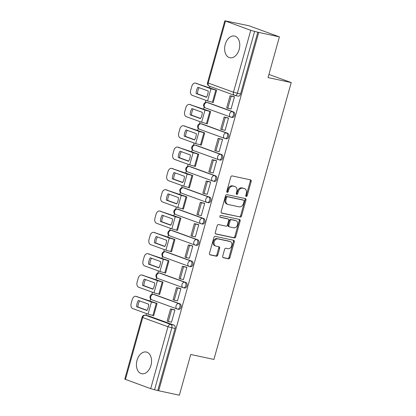 <?xml version="1.0" encoding="UTF-8"?>
<svg xmlns="http://www.w3.org/2000/svg" width="416" height="416" viewBox="0 0 416 416"><rect width="100%" height="100%" fill="white"/><g stroke="black" fill="none" stroke-linecap="round" stroke-linejoin="round"><path stroke-width="0.62" d="M246.23 196.461A0.978 0.728 110 0 0 247.208 195.676L251.186 181.423A1.394 1.04 110 0 0 250.645 179.894A1.394 1.04 110 0 0 250.541 179.863L232.175 175.926A1.394 1.04 110 0 0 230.781 177.05L226.798 191.303A0.978 0.728 110 0 0 228.228 191.61L228.743 189.764A4.467 3.323 110 0 1 233.204 186.17L234.738 186.498A4.467 3.323 110 0 1 235.066 186.597A4.467 3.323 110 0 1 236.803 191.49L236.288 193.336A0.978 0.728 110 0 0 237.718 193.643L238.233 191.797A4.467 3.323 110 0 1 242.694 188.204L244.228 188.531A4.467 3.323 110 0 1 244.556 188.63A4.467 3.323 110 0 1 246.293 193.523L245.778 195.369A0.978 0.728 110 0 0 246.23 196.461M245.794 196.056A0.978 0.728 110 0 0 246.314 195.354L250.292 181.1A1.394 1.04 110 0 0 250.047 179.759M226.814 191.989A0.978 0.728 110 0 0 227.334 191.287L227.848 189.441L228.743 189.764M236.304 194.022A0.978 0.728 110 0 0 236.824 193.32L237.338 191.474L238.233 191.797M178.474 309.296A2.844 1.888 -77.9 0 0 178.641 309.343A2.844 1.888 -77.9 0 0 181.054 307.086A2.844 1.888 -77.9 0 0 179.998 303.831L154.742 294.637A2.844 1.888 -77.9 0 0 154.57 294.585A2.844 1.888 -77.9 0 0 154.398 294.564M184.428 287.976A2.844 1.888 -77.9 0 0 184.595 288.023A2.844 1.888 -77.9 0 0 187.008 285.766A2.844 1.888 -77.9 0 0 185.952 282.511L160.69 273.317A2.844 1.888 -77.9 0 0 160.524 273.265A2.844 1.888 -77.9 0 0 160.352 273.244M190.377 266.656A2.844 1.888 -77.9 0 0 190.544 266.703A2.844 1.888 -77.9 0 0 192.962 264.446A2.844 1.888 -77.9 0 0 191.906 261.186L166.644 251.997A2.844 1.888 -77.9 0 0 166.478 251.945A2.844 1.888 -77.9 0 0 166.306 251.924M196.331 245.336A2.844 1.888 -77.9 0 0 196.498 245.383A2.844 1.888 -77.9 0 0 198.916 243.126A2.844 1.888 -77.9 0 0 197.86 239.866L172.598 230.672A2.844 1.888 -77.9 0 0 172.432 230.625A2.844 1.888 -77.9 0 0 172.26 230.604M202.285 224.016A2.844 1.888 -77.9 0 0 202.452 224.063A2.844 1.888 -77.9 0 0 204.864 221.806A2.844 1.888 -77.9 0 0 203.809 218.546L178.552 209.352A2.844 1.888 -77.9 0 0 178.381 209.305A2.844 1.888 -77.9 0 0 178.209 209.279M208.239 202.696A2.844 1.888 -77.9 0 0 208.406 202.743A2.844 1.888 -77.9 0 0 210.818 200.486A2.844 1.888 -77.9 0 0 209.763 197.226L184.501 188.032A2.844 1.888 -77.9 0 0 184.335 187.985A2.844 1.888 -77.9 0 0 184.163 187.959M214.188 181.376A2.844 1.888 -77.9 0 0 214.354 181.423A2.844 1.888 -77.9 0 0 216.772 179.166A2.844 1.888 -77.9 0 0 215.717 175.906L190.455 166.712A2.844 1.888 -77.9 0 0 190.289 166.665A2.844 1.888 -77.9 0 0 190.117 166.639M220.142 160.056A2.844 1.888 -77.9 0 0 220.308 160.103A2.844 1.888 -77.9 0 0 222.726 157.846A2.844 1.888 -77.9 0 0 221.671 154.586L196.409 145.392A2.844 1.888 -77.9 0 0 196.243 145.345A2.844 1.888 -77.9 0 0 196.071 145.319M226.096 138.731A2.844 1.888 -77.9 0 0 226.262 138.783A2.844 1.888 -77.9 0 0 228.675 136.521A2.844 1.888 -77.9 0 0 227.62 133.266L202.363 124.072A2.844 1.888 -77.9 0 0 202.192 124.025A2.844 1.888 -77.9 0 0 202.02 123.999M232.05 117.411A2.844 1.888 -77.9 0 0 232.216 117.463A2.844 1.888 -77.9 0 0 234.629 115.201A2.844 1.888 -77.9 0 0 233.574 111.946L208.312 102.752A2.844 1.888 -77.9 0 0 208.146 102.705A2.844 1.888 -77.9 0 0 207.974 102.679M239.164 49.431A11.092 7.368 -77.9 0 0 234.525 36.052A11.092 7.368 -77.9 0 0 225.243 44.366A11.092 7.368 -77.9 0 0 229.876 57.746A11.092 7.368 -77.9 0 0 239.164 49.431M150.946 365.409A11.092 7.368 -77.9 0 0 146.307 352.03A11.092 7.368 -77.9 0 0 137.02 360.344A11.092 7.368 -77.9 0 0 141.658 373.724A11.092 7.368 -77.9 0 0 150.946 365.409M222.7 256.147A1.394 1.04 110 0 0 223.241 257.676A1.394 1.04 110 0 0 223.345 257.707L228.498 258.809A1.394 1.04 110 0 0 229.892 257.686L234.312 241.857A1.394 1.04 110 0 0 233.771 240.328A1.394 1.04 110 0 0 233.667 240.297L215.301 236.361A1.394 1.04 110 0 0 213.907 237.484L209.487 253.313A1.394 1.04 110 0 0 210.028 254.847A1.394 1.04 110 0 0 210.132 254.873L216.356 256.209A1.394 1.04 110 0 0 217.75 255.086L219.643 248.31A1.394 1.04 110 0 0 219.102 246.782A1.394 1.04 110 0 0 218.998 246.75L215.909 246.09A3.734 2.782 110 0 1 215.634 246.012A3.734 2.782 110 0 1 214.24 241.732A3.734 2.782 110 0 1 217.911 238.914L230.006 241.504A3.734 2.782 110 0 1 230.282 241.582A3.734 2.782 110 0 1 231.676 245.861A3.734 2.782 110 0 1 227.999 248.68L225.987 248.248A1.394 1.04 110 0 0 224.593 249.371L222.7 256.147M250.749 30.311L224.827 20.8L248.799 25.714L279.412 36.858L268.044 77.584L291.226 82.55L213.918 359.44L190.736 354.474L179.364 395.2L158.678 390.77L258.726 32.422L254.613 31.408L237.328 93.319A2.844 1.888 102.1 0 1 234.946 95.451A2.844 1.888 102.1 0 1 234.78 95.404A2.844 2.116 110 0 1 234.567 95.342A2.844 2.844 0 0 0 234.946 95.451L238.165 96.143A2.844 1.888 102.1 0 0 240.547 94.011L233.464 92.222L250.749 30.311L254.613 31.408M279.412 36.858L258.726 32.422M240.146 217.09A1.394 1.04 110 0 0 241.54 215.966L245.96 200.138A1.394 1.04 110 0 0 245.419 198.604A1.394 1.04 110 0 0 245.315 198.578L226.949 194.641A1.394 1.04 110 0 0 225.555 195.764L221.135 211.593A1.394 1.04 110 0 0 221.676 213.122A1.394 1.04 110 0 0 221.78 213.153L239.252 216.762A1.394 1.04 110 0 0 240.651 215.644L245.071 199.81A1.394 1.04 110 0 0 244.821 198.468M240.136 220.995L235.716 236.829A1.394 1.04 110 0 1 234.322 237.947L215.956 234.016A1.394 1.04 110 0 1 215.852 233.984A1.394 1.04 110 0 1 215.311 232.456L217.204 225.68A1.394 1.04 110 0 1 218.598 224.557L226.044 226.153A1.394 1.04 110 0 0 227.438 225.03L228.696 220.537A1.394 1.04 110 0 0 228.15 219.003A1.394 1.04 110 0 0 228.051 218.977L220.293 217.313A0.978 0.728 110 0 1 220.818 215.436L239.491 219.435A1.394 1.04 110 0 1 239.595 219.466A1.394 1.04 110 0 1 240.136 220.995L239.247 220.672L234.827 236.501L235.716 236.829M148.45 315.884A2.844 1.888 102.1 0 1 148.621 315.905A2.844 1.888 102.1 0 1 148.788 315.957L174.049 325.151L170.825 324.459A2.844 1.888 102.1 0 1 171.844 327.839L154.56 389.75L150.696 388.658L124.774 379.142L142.059 317.231L142.724 317.554L125.434 379.465M209.934 86.377L209.477 88.026M207.948 93.506L207.506 95.072M206.029 100.37L205.416 102.575M204.178 107.006L203.523 109.346M201.994 114.826L201.557 116.392M200.075 121.69L199.462 123.895M198.224 128.326L197.569 130.666M196.04 136.146L195.603 137.712M194.121 143.01L193.508 145.215M192.27 149.646L191.62 151.986M190.086 157.466L189.649 159.037M188.172 164.33L187.554 166.535M186.316 170.966L185.666 173.306M184.137 178.786L183.695 180.357M182.218 185.65L181.605 187.855M180.367 192.286L179.712 194.626M178.183 200.106L177.746 201.677M176.264 206.97L175.651 209.175M174.413 213.606L173.758 215.946M172.229 221.426L171.792 222.997M170.31 228.29L169.697 230.495M168.459 234.926L167.809 237.266M166.275 242.746L165.838 244.317M164.362 249.616L163.743 251.82M162.505 256.251L161.855 258.586M160.326 264.066L159.884 265.637M158.408 270.936L157.794 273.14M156.556 277.571L155.901 279.906M154.372 285.386L153.936 286.957M152.454 292.256L151.84 294.46M150.602 298.891L149.947 301.226M148.418 306.706L147.982 308.277M146.5 313.576L146.006 315.349M158.678 390.77L154.56 389.75M212.519 102.326L213.184 102.57L216.616 90.267L215.259 89.851M230.552 108.888L231.036 109.065L234.468 96.767L233.106 96.372M224.598 130.208L225.082 130.385L228.519 118.087L227.152 117.692M206.57 123.646L207.23 123.89L210.668 111.587L209.305 111.171M218.644 151.528L219.128 151.705L222.565 139.407L221.198 139.012M200.616 144.966L201.276 145.21L204.714 132.907L203.356 132.491M212.696 172.848L213.179 173.025L216.611 160.727L215.249 160.332M194.662 166.286L195.328 166.53L198.76 154.227L197.402 153.811M206.742 194.168L207.225 194.345L210.657 182.047L209.295 181.652M188.708 187.606L189.374 187.85L192.806 175.547L191.448 175.131M200.788 215.488L201.271 215.665L204.708 203.367L203.341 202.972M182.759 208.931L183.42 209.17L186.857 196.867L185.494 196.451M194.834 236.808L195.317 236.985L198.754 224.687L197.387 224.292M176.805 230.251L177.466 230.49L180.903 218.192L179.546 217.771M188.885 258.133L189.368 258.305L192.8 246.007L191.438 245.612M170.851 251.571L171.517 251.81L174.949 239.512L173.592 239.091M182.931 279.453L183.414 279.625L186.846 267.327L185.484 266.932M164.897 272.891L165.563 273.13L168.995 260.832L167.638 260.411M176.977 300.773L177.46 300.945L180.898 288.647L179.53 288.252M158.948 294.211L159.609 294.45L163.046 282.152L161.684 281.731M171.023 322.093L171.506 322.27L174.944 309.967L173.576 309.572M152.994 315.531L153.655 315.77L157.092 303.472L155.735 303.051M291.226 82.55L268.923 74.433M157.784 390.442L175.068 328.531A2.844 1.888 -77.9 0 0 174.049 325.151M257.837 32.1L240.547 94.011M244.556 188.63L243.662 188.302A4.467 3.323 110 0 0 243.334 188.209L244.228 188.531M237.338 191.474A4.467 3.323 110 0 1 241.805 187.881L243.334 188.209M235.066 186.597L234.172 186.269A4.467 3.323 110 0 0 233.844 186.176L234.738 186.498M227.848 189.441A4.467 3.323 110 0 1 232.315 185.848L233.844 186.176M221.385 212.935L239.252 216.762M244.119 201.308A0.978 0.728 110 0 0 243.667 200.216L227.547 196.758A0.978 0.728 110 0 0 226.569 197.548L226.028 199.493A4.467 3.323 110 0 0 227.765 204.386A4.467 3.323 110 0 0 228.093 204.485L239.112 206.846A4.467 3.323 110 0 0 243.578 203.252L244.119 201.308M242.918 199.94A0.978 0.728 110 0 0 242.778 199.888L243.667 200.216M227.765 204.386L226.871 204.064A4.467 3.323 110 0 1 225.134 199.165L225.68 197.22A0.978 0.728 110 0 1 226.652 196.435L242.778 199.888M215.561 233.797L233.428 237.624A1.394 1.04 110 0 0 234.827 236.501M227.36 218.722A1.394 1.04 110 0 0 227.261 218.681A1.394 1.04 110 0 0 227.157 218.65L219.97 217.11M233.776 227.807A3.734 2.782 110 0 0 237.453 224.988A3.734 2.782 110 0 0 236.054 220.709A3.734 2.782 110 0 0 235.778 220.631L231.52 219.721A1.394 1.04 110 0 0 230.126 220.844L228.868 225.337A1.394 1.04 110 0 0 229.414 226.866A1.394 1.04 110 0 0 229.512 226.897L233.776 227.807M236.054 220.709L235.16 220.386A3.734 2.782 110 0 0 234.884 220.308L235.778 220.631M228.623 226.569A1.394 1.04 110 0 1 228.519 226.543A1.394 1.04 110 0 1 227.978 225.009L229.232 220.516A1.394 1.04 110 0 1 230.625 219.393L234.884 220.308M239.247 220.672A1.394 1.04 110 0 0 238.997 219.331M230.282 241.582L229.388 241.259A3.734 2.782 110 0 0 229.112 241.176L230.006 241.504M215.634 246.012L214.744 245.684A3.734 2.782 110 0 1 213.346 241.405A3.734 2.782 110 0 1 217.022 238.586L229.112 241.176M209.737 254.654L215.462 255.882A1.394 1.04 110 0 0 216.861 254.758L218.748 247.988A1.394 1.04 110 0 0 218.499 246.646M222.95 257.488L227.604 258.487A1.394 1.04 110 0 0 229.003 257.364L233.423 241.53A1.394 1.04 110 0 0 233.173 240.193M207.75 94.297A8.819 5.86 -77.9 0 0 208.234 91.01L197.865 87.24A8.819 5.86 102.1 0 0 196.113 93.527L206.476 97.297A8.819 5.86 -77.9 0 0 207.75 94.297M215.764 89.955L195.614 83.179L210.964 88.769L216.606 90.314M233.792 96.517L230.069 95.722L226.673 107.884L227.833 108.306L231.228 96.143L234.452 96.834M227.833 108.306L231.057 108.997M230.069 95.722L231.228 96.143M195.614 83.179A4.269 2.834 -77.9 0 0 195.364 83.112A4.269 2.834 -77.9 0 0 191.792 86.304L190.684 90.272A4.269 2.834 -77.9 0 0 192.218 95.347L207.568 100.932L213.21 102.476M206.575 97.131L197.46 93.813A8.819 5.86 102.1 0 1 199.118 87.693M195.364 83.112L196.716 83.398A4.269 2.834 102.1 0 1 196.966 83.47M197.46 93.813L196.113 93.527M201.796 115.617A8.819 5.86 -77.9 0 0 202.28 112.33L191.911 108.56A8.819 5.86 102.1 0 0 190.159 114.847L200.528 118.617A8.819 5.86 -77.9 0 0 201.796 115.617M209.81 111.275L189.66 104.499L205.015 110.089L210.652 111.634M227.838 117.837L224.115 117.042L220.719 129.204L221.879 129.626L225.274 117.463L228.498 118.154M221.879 129.626L225.103 130.317M224.115 117.042L225.274 117.463M189.66 104.499A4.269 2.834 -77.9 0 0 189.41 104.432A4.269 2.834 -77.9 0 0 185.838 107.63L184.73 111.592A4.269 2.834 -77.9 0 0 186.264 116.667L201.62 122.252L207.256 123.796M200.621 118.451L191.511 115.133A8.819 5.86 102.1 0 1 193.17 109.013M189.41 104.432L190.762 104.718A4.269 2.834 102.1 0 1 191.012 104.79M191.511 115.133L190.159 114.847M195.848 136.937A8.819 5.86 -77.9 0 0 196.326 133.65L185.962 129.88A8.819 5.86 102.1 0 0 184.205 136.167L194.574 139.937A8.819 5.86 -77.9 0 0 195.848 136.937M203.856 132.595L183.711 125.824L199.061 131.409L204.698 132.954M221.889 139.157L218.161 138.362L214.765 150.524L215.925 150.946L219.32 138.783L222.544 139.474M215.925 150.946L219.149 151.637M218.161 138.362L219.32 138.783M183.711 125.824A4.269 2.834 -77.9 0 0 183.456 125.752A4.269 2.834 -77.9 0 0 179.884 128.95L178.781 132.912A4.269 2.834 -77.9 0 0 180.31 137.987L195.666 143.572L201.302 145.116M194.672 139.771L185.557 136.453A8.819 5.86 102.1 0 1 187.216 130.333M183.456 125.752L184.808 126.038A4.269 2.834 102.1 0 1 185.058 126.11M185.557 136.453L184.205 136.167M189.894 158.257A8.819 5.86 -77.9 0 0 190.377 154.97L180.008 151.2A8.819 5.86 102.1 0 0 178.251 157.487L188.62 161.257A8.819 5.86 -77.9 0 0 189.894 158.257M197.907 153.92L177.757 147.144L193.107 152.729L198.749 154.274M215.935 160.477L212.212 159.682L208.811 171.844L209.976 172.266L213.372 160.103L216.59 160.794M209.976 172.266L213.195 172.957M212.212 159.682L213.372 160.103M177.757 147.144A4.269 2.834 -77.9 0 0 177.507 147.072A4.269 2.834 -77.9 0 0 173.935 150.27L172.827 154.232A4.269 2.834 -77.9 0 0 174.361 159.307L189.712 164.892L195.354 166.436M188.718 161.091L179.603 157.773A8.819 5.86 102.1 0 1 181.262 151.653M177.507 147.072L178.854 147.358A4.269 2.834 102.1 0 1 179.109 147.43M179.603 157.773L178.251 157.487M183.94 179.577A8.819 5.86 -77.9 0 0 184.423 176.29L174.054 172.52A8.819 5.86 102.1 0 0 172.302 178.807L182.666 182.577A8.819 5.86 -77.9 0 0 183.94 179.577M191.953 175.24L171.803 168.464L187.153 174.049L192.795 175.594M209.981 181.797L206.258 181.002L202.862 193.164L204.022 193.586L207.418 181.423L210.642 182.114M204.022 193.586L207.246 194.277M206.258 181.002L207.418 181.423M171.803 168.464A4.269 2.834 -77.9 0 0 171.553 168.392A4.269 2.834 -77.9 0 0 167.981 171.59L166.873 175.552A4.269 2.834 -77.9 0 0 168.407 180.627L183.758 186.212L189.4 187.756M182.764 182.411L173.649 179.093A8.819 5.86 102.1 0 1 175.308 172.973M171.553 168.392L172.905 168.678A4.269 2.834 102.1 0 1 173.155 168.75M173.649 179.093L172.302 178.807M177.986 200.902A8.819 5.86 -77.9 0 0 178.469 197.61L168.1 193.84A8.819 5.86 102.1 0 0 166.348 200.127L176.717 203.897A8.819 5.86 -77.9 0 0 177.986 200.902M185.999 196.56L165.849 189.784L181.204 195.369L186.841 196.914M204.027 203.122L200.304 202.322L196.908 214.484L198.068 214.906L201.464 202.743L204.688 203.434M198.068 214.906L201.292 215.597M200.304 202.322L201.464 202.743M165.849 189.784A4.269 2.834 -77.9 0 0 165.599 189.712A4.269 2.834 -77.9 0 0 162.027 192.91L160.919 196.872A4.269 2.834 -77.9 0 0 162.453 201.947L177.809 207.532L183.446 209.076M176.81 203.731L167.7 200.413A8.819 5.86 102.1 0 1 169.359 194.298M165.599 189.712L166.951 189.998A4.269 2.834 102.1 0 1 167.201 190.07M167.7 200.413L166.348 200.127M172.037 222.222A8.819 5.86 -77.9 0 0 172.515 218.93L162.152 215.16A8.819 5.86 102.1 0 0 160.394 221.447L170.763 225.217A8.819 5.86 -77.9 0 0 172.037 222.222M180.045 217.88L159.9 211.104L175.25 216.689L180.887 218.234M198.078 224.442L194.35 223.642L190.954 235.804L192.114 236.226L195.51 224.063L198.734 224.754M192.114 236.226L195.338 236.917M194.35 223.642L195.51 224.063M159.9 211.104A4.269 2.834 -77.9 0 0 159.645 211.032A4.269 2.834 -77.9 0 0 156.073 214.23L154.97 218.192A4.269 2.834 -77.9 0 0 156.499 223.267L171.855 228.852L177.492 230.396M170.862 225.051L161.746 221.738A8.819 5.86 102.1 0 1 163.405 215.618M159.645 211.032L160.997 211.323A4.269 2.834 102.1 0 1 161.247 211.39M161.746 221.738L160.394 221.447M166.083 243.542A8.819 5.86 -77.9 0 0 166.566 240.25L156.198 236.48A8.819 5.86 102.1 0 0 154.44 242.767L164.809 246.537A8.819 5.86 -77.9 0 0 166.083 243.542M174.096 239.2L153.946 232.424L169.296 238.009L174.938 239.554M192.124 245.762L188.401 244.962L185 257.124L186.165 257.546L189.561 245.383L192.78 246.074M186.165 257.546L189.384 258.237M188.401 244.962L189.561 245.383M153.946 232.424A4.269 2.834 -77.9 0 0 153.696 232.352A4.269 2.834 -77.9 0 0 150.124 235.55L149.016 239.512A4.269 2.834 -77.9 0 0 150.55 244.587L165.901 250.172L171.543 251.716M164.908 246.371L155.792 243.058A8.819 5.86 102.1 0 1 157.451 236.938M153.696 232.352L155.043 232.643A4.269 2.834 102.1 0 1 155.298 232.71M155.792 243.058L154.44 242.767M160.129 264.862A8.819 5.86 -77.9 0 0 160.612 261.576L150.244 257.8A8.819 5.86 102.1 0 0 148.491 264.087L158.855 267.862A8.819 5.86 -77.9 0 0 160.129 264.862M168.142 260.52L147.992 253.744L163.342 259.329L168.984 260.874M186.17 267.082L182.447 266.282L179.052 278.444L180.211 278.871L183.607 266.703L186.831 267.394M180.211 278.871L183.435 279.557M182.447 266.282L183.607 266.703M147.992 253.744A4.269 2.834 -77.9 0 0 147.742 253.672A4.269 2.834 -77.9 0 0 144.17 256.87L143.062 260.832A4.269 2.834 -77.9 0 0 144.596 265.907L159.947 271.492L165.589 273.036M158.954 267.691L149.838 264.378A8.819 5.86 102.1 0 1 151.497 258.258M147.742 253.672L149.094 253.963A4.269 2.834 102.1 0 1 149.344 254.03M149.838 264.378L148.491 264.087M154.175 286.182A8.819 5.86 -77.9 0 0 154.658 282.896L144.29 279.12A8.819 5.86 102.1 0 0 142.537 285.407L152.906 289.182A8.819 5.86 -77.9 0 0 154.175 286.182M162.188 281.84L142.038 275.064L157.394 280.649L163.03 282.194M180.216 288.402L176.493 287.602L173.098 299.764L174.257 300.191L177.653 288.023L180.877 288.714M174.257 300.191L177.481 300.877M176.493 287.602L177.653 288.023M142.038 275.064A4.269 2.834 -77.9 0 0 141.788 274.992A4.269 2.834 -77.9 0 0 138.216 278.19L137.108 282.152A4.269 2.834 -77.9 0 0 138.642 287.227L153.998 292.812L159.635 294.356M153 289.016L143.889 285.698A8.819 5.86 102.1 0 1 145.543 279.578M141.788 274.992L143.14 275.283A4.269 2.834 102.1 0 1 143.39 275.356M143.889 285.698L142.537 285.407M148.226 307.502A8.819 5.86 -77.9 0 0 148.704 304.216L138.341 300.44A8.819 5.86 102.1 0 0 136.583 306.727L146.952 310.502A8.819 5.86 -77.9 0 0 148.226 307.502M156.234 303.16L136.084 296.384L151.44 301.969L157.076 303.514M174.268 309.722L170.539 308.922L167.144 321.084L168.303 321.511L171.699 309.343L174.923 310.034M168.303 321.511L171.527 322.197M170.539 308.922L171.699 309.343M136.084 296.384A4.269 2.834 -77.9 0 0 135.834 296.312A4.269 2.834 -77.9 0 0 132.262 299.51L131.16 303.472A4.269 2.834 -77.9 0 0 132.688 308.547L148.044 314.137L153.681 315.676M147.051 310.336L137.935 307.018A8.819 5.86 102.1 0 1 139.594 300.898M135.834 296.312L137.186 296.603A4.269 2.834 102.1 0 1 137.436 296.676M137.935 307.018L136.583 306.727M246.314 195.354L247.208 195.676M227.334 191.287L228.228 191.61M236.824 193.32L237.718 193.643M154.57 294.585L153.431 294.341A2.844 1.888 102.1 0 1 153.598 294.393L178.854 303.581A2.844 1.888 102.1 0 1 179.91 306.842A2.844 1.888 102.1 0 1 177.497 309.098A2.844 1.888 102.1 0 1 177.33 309.052A2.844 2.116 -70 0 1 177.122 308.989A2.844 2.116 -70 0 1 176.015 305.869A2.844 2.116 -70 0 1 178.854 303.581L179.998 303.831M154.742 294.637L153.598 294.393A2.844 2.116 110 0 0 150.753 296.681A2.844 2.116 -70 0 0 151.861 299.796A2.844 2.116 -70 0 0 152.069 299.858M160.524 273.265L159.38 273.021A2.844 1.888 102.1 0 1 159.546 273.068L184.808 282.261A2.844 1.888 102.1 0 1 185.864 285.522A2.844 1.888 102.1 0 1 183.451 287.778A2.844 1.888 102.1 0 1 183.284 287.732A2.844 2.116 -70 0 1 183.071 287.669A2.844 2.116 -70 0 1 181.969 284.549A2.844 2.116 -70 0 1 184.808 282.261L185.952 282.511M160.69 273.317L159.546 273.068A2.844 2.116 110 0 0 156.707 275.356A2.844 2.116 -70 0 0 157.815 278.476A2.844 2.116 -70 0 0 158.023 278.538M166.478 251.945L165.334 251.701A2.844 1.888 102.1 0 1 165.5 251.748L190.762 260.941A2.844 1.888 102.1 0 1 191.818 264.202A2.844 1.888 102.1 0 1 189.405 266.458A2.844 1.888 102.1 0 1 189.233 266.412A2.844 2.116 -70 0 1 189.025 266.349A2.844 2.116 -70 0 1 187.918 263.229A2.844 2.116 -70 0 1 190.762 260.941L191.906 261.186M166.644 251.997L165.5 251.748A2.844 2.116 110 0 0 162.661 254.036A2.844 2.116 -70 0 0 163.764 257.156A2.844 2.116 -70 0 0 163.977 257.218M172.432 230.625L171.288 230.381A2.844 1.888 102.1 0 1 171.454 230.428L196.716 239.621A2.844 1.888 102.1 0 1 197.772 242.882A2.844 1.888 102.1 0 1 195.354 245.138A2.844 1.888 102.1 0 1 195.187 245.092A2.844 2.116 -70 0 1 194.979 245.029A2.844 2.116 -70 0 1 193.872 241.909A2.844 2.116 -70 0 1 196.716 239.621L197.86 239.866M172.598 230.672L171.454 230.428A2.844 2.116 110 0 0 168.61 232.716A2.844 2.116 -70 0 0 169.718 235.836A2.844 2.116 -70 0 0 169.926 235.898M178.381 209.305L177.242 209.061A2.844 1.888 102.1 0 1 177.408 209.108L202.665 218.301A2.844 1.888 102.1 0 1 203.72 221.562A2.844 1.888 102.1 0 1 201.308 223.818A2.844 1.888 102.1 0 1 201.141 223.772A2.844 2.116 -70 0 1 200.933 223.709A2.844 2.116 -70 0 1 199.826 220.589A2.844 2.116 -70 0 1 202.665 218.301L203.809 218.546M178.552 209.352L177.408 209.108A2.844 2.116 110 0 0 174.564 211.396A2.844 2.116 -70 0 0 175.672 214.516A2.844 2.116 -70 0 0 175.88 214.578M184.335 187.985L183.191 187.741A2.844 1.888 102.1 0 1 183.357 187.788L208.619 196.981A2.844 1.888 102.1 0 1 209.674 200.236A2.844 1.888 102.1 0 1 207.262 202.498A2.844 1.888 102.1 0 1 207.095 202.446A2.844 2.116 -70 0 1 206.882 202.389A2.844 2.116 -70 0 1 205.78 199.269A2.844 2.116 -70 0 1 208.619 196.981L209.763 197.226M184.501 188.032L183.357 187.788A2.844 2.116 110 0 0 180.518 190.076A2.844 2.116 -70 0 0 181.626 193.196A2.844 2.116 -70 0 0 181.834 193.258M190.289 166.665L189.145 166.421A2.844 1.888 102.1 0 1 189.311 166.468L214.573 175.661A2.844 1.888 102.1 0 1 215.628 178.916A2.844 1.888 102.1 0 1 213.216 181.178A2.844 1.888 102.1 0 1 213.044 181.126A2.844 2.116 -70 0 1 212.836 181.069A2.844 2.116 -70 0 1 211.728 177.949A2.844 2.116 -70 0 1 214.573 175.661L215.717 175.906M190.455 166.712L189.311 166.468A2.844 2.116 110 0 0 186.472 168.756A2.844 2.116 -70 0 0 187.574 171.876A2.844 2.116 -70 0 0 187.788 171.938M196.243 145.345L195.099 145.101A2.844 1.888 102.1 0 1 195.265 145.148L220.527 154.341A2.844 1.888 102.1 0 1 221.582 157.596A2.844 1.888 102.1 0 1 219.164 159.858A2.844 1.888 102.1 0 1 218.998 159.806A2.844 2.116 -70 0 1 218.79 159.749A2.844 2.116 -70 0 1 217.682 156.629A2.844 2.116 -70 0 1 220.527 154.341L221.671 154.586M196.409 145.392L195.265 145.148A2.844 2.116 110 0 0 192.421 147.436A2.844 2.116 -70 0 0 193.528 150.556A2.844 2.116 -70 0 0 193.736 150.613M202.192 124.025L201.053 123.781A2.844 1.888 102.1 0 1 201.219 123.828L226.476 133.021A2.844 1.888 102.1 0 1 227.531 136.276A2.844 1.888 102.1 0 1 225.118 138.538A2.844 1.888 102.1 0 1 224.952 138.486A2.844 2.116 -70 0 1 224.744 138.429A2.844 2.116 -70 0 1 223.636 135.309A2.844 2.116 -70 0 1 226.476 133.021L227.62 133.266M202.363 124.072L201.219 123.828A2.844 2.116 110 0 0 198.375 126.116A2.844 2.116 -70 0 0 199.482 129.236A2.844 2.116 -70 0 0 199.69 129.293M208.146 102.705L207.002 102.461A2.844 1.888 102.1 0 1 207.168 102.508L232.43 111.701A2.844 1.888 102.1 0 1 233.485 114.956A2.844 1.888 102.1 0 1 231.072 117.218A2.844 1.888 102.1 0 1 230.906 117.166A2.844 2.116 -70 0 1 230.693 117.109A2.844 2.116 -70 0 1 229.59 113.989A2.844 2.116 -70 0 1 232.43 111.701L233.574 111.946M208.312 102.752L207.168 102.508A2.844 2.116 110 0 0 204.329 104.796A2.844 2.116 -70 0 0 205.436 107.916A2.844 2.116 -70 0 0 205.644 107.973M148.788 315.957L145.564 315.266L170.825 324.459A2.844 2.116 -70 0 0 167.981 326.747L142.724 317.554A2.844 2.116 -70 0 1 145.564 315.266A2.844 1.888 102.1 0 0 145.397 315.219A2.844 2.844 0 0 0 142.059 317.231M150.696 388.658L167.981 326.747L175.068 328.531M225.488 21.117L208.203 83.028L233.464 92.222A2.844 2.116 110 0 0 234.567 95.342L209.31 86.148A2.844 2.116 110 0 1 208.203 83.028L207.542 82.711A2.844 2.844 0 0 0 209.31 86.148M241.805 187.881L242.694 188.204M232.315 185.848L233.204 186.17M250.292 181.1L251.186 181.423M245.071 199.81L245.96 200.138M240.651 215.644L241.54 215.966M226.652 196.435L227.547 196.758M225.68 197.22L226.569 197.548M225.134 199.165L226.028 199.493M233.428 237.624L234.322 237.947M227.157 218.65L228.051 218.977M230.625 219.393L231.52 219.721M229.232 220.516L230.126 220.844M227.978 225.009L228.868 225.337M217.022 238.586L217.911 238.914M218.748 247.988L219.643 248.31M216.861 254.758L217.75 255.086M215.462 255.882L216.356 256.209M233.423 241.53L234.312 241.857M229.003 257.364L229.892 257.686M227.604 258.487L228.498 258.809M212.399 102.3L215.795 90.137M207.568 100.932L210.964 88.769M206.45 123.62L209.846 111.457M201.62 122.252L205.015 110.089M200.496 144.94L203.892 132.777M195.666 143.572L199.061 131.409M194.542 166.26L197.938 154.097M189.712 164.892L193.107 152.729M188.588 187.585L191.984 175.417M183.758 186.212L187.153 174.049M182.634 208.905L186.035 196.737M177.809 207.532L181.204 195.369M176.686 230.225L180.081 218.057M171.855 228.852L175.25 216.689M170.732 251.545L174.127 239.382M165.901 250.172L169.296 238.009M164.778 272.865L168.173 260.702M159.947 271.492L163.342 259.329M158.824 294.185L162.224 282.022M153.998 292.812L157.394 280.649M152.875 315.505L156.27 303.342M148.044 314.137L151.44 301.969M232.216 117.463L231.072 117.218A2.844 2.844 0 0 1 230.693 117.109L205.436 107.916A2.844 2.844 0 0 1 203.674 104.458A2.844 2.844 0 0 1 207.002 102.461M226.262 138.783L225.118 138.538A2.844 2.844 0 0 1 224.744 138.429L199.482 129.236A2.844 2.844 0 0 1 197.72 125.778A2.844 2.844 0 0 1 201.053 123.781M220.308 160.103L219.164 159.858A2.844 2.844 0 0 1 218.79 159.749L193.528 150.556A2.844 2.844 0 0 1 191.766 147.098A2.844 2.844 0 0 1 195.099 145.101M214.354 181.423L213.216 181.178A2.844 2.844 0 0 1 212.836 181.069L187.574 171.876A2.844 2.844 0 0 1 185.817 168.418A2.844 2.844 0 0 1 189.145 166.421M208.406 202.743L207.262 202.498A2.844 2.844 0 0 1 206.882 202.389L181.626 193.196A2.844 2.844 0 0 1 179.863 189.738A2.844 2.844 0 0 1 183.191 187.741M202.452 224.063L201.308 223.818A2.844 2.844 0 0 1 200.933 223.709L175.672 214.516A2.844 2.844 0 0 1 173.909 211.058A2.844 2.844 0 0 1 177.242 209.061M196.498 245.383L195.354 245.138A2.844 2.844 0 0 1 194.979 245.029L169.718 235.836A2.844 2.844 0 0 1 167.955 232.378A2.844 2.844 0 0 1 171.288 230.381M190.544 266.703L189.405 266.458A2.844 2.844 0 0 1 189.025 266.349L163.764 257.156A2.844 2.844 0 0 1 162.006 253.698A2.844 2.844 0 0 1 165.334 251.701M184.595 288.023L183.451 287.778A2.844 2.844 0 0 1 183.071 287.669L157.815 278.476A2.844 2.844 0 0 1 156.052 275.018A2.844 2.844 0 0 1 159.38 273.021M178.641 309.343L177.497 309.098A2.844 2.844 0 0 1 177.122 308.989L151.861 299.796A2.844 2.844 0 0 1 150.098 296.338A2.844 2.844 0 0 1 153.431 294.341M148.621 315.905L145.397 315.219M224.827 20.8L207.542 82.711M242.85 199.909L243.74 200.236M227.261 218.681L228.15 219.003M228.519 226.543L229.414 226.866"/></g></svg>
